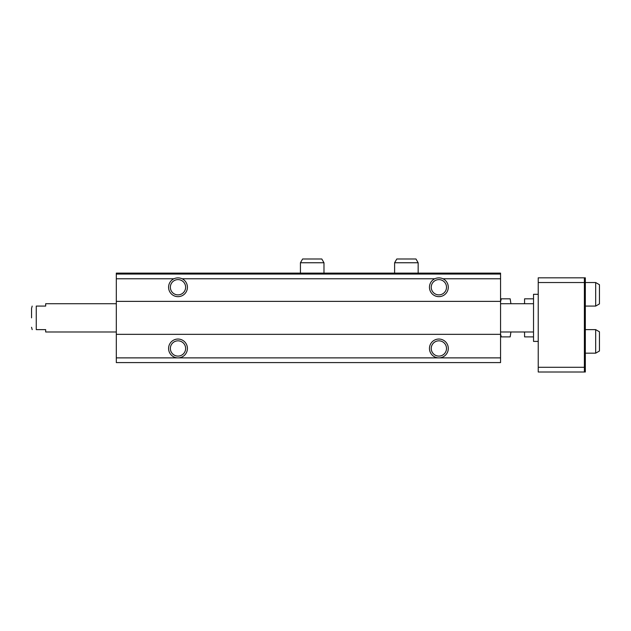 <?xml version="1.0" encoding="UTF-8"?>
<svg xmlns="http://www.w3.org/2000/svg" width="631" height="631" viewBox="0 0 631 631"><rect width="100%" height="100%" fill="white"/><g stroke="black" fill="none" stroke-linecap="round" stroke-linejoin="round"><path stroke-width="0.95" d="M116.309 274.059L500.564 274.059L500.564 273.12L116.309 273.12L116.309 278.768L173.896 278.768C176.633 277.601 179.37 277.601 182.107 278.768L434.767 278.768C437.504 277.601 440.241 277.601 442.978 278.768L500.564 278.768L500.564 362.588L116.309 362.588L116.309 357.88L177.997 357.88A9.418 9.418 0 0 0 187.415 348.462A9.418 9.418 0 0 0 177.997 339.044A9.418 9.418 0 0 0 168.58 348.462A9.418 9.418 0 0 0 177.997 357.88L438.876 357.88A9.418 9.418 0 0 0 448.294 348.462A9.418 9.418 0 0 0 438.876 339.044A9.418 9.418 0 0 0 429.459 348.462A9.418 9.418 0 0 0 438.876 357.88L500.564 357.88M500.564 274.059L500.564 278.768M173.896 278.768A9.418 9.418 0 0 0 176.585 296.554A9.418 9.418 0 0 0 182.107 278.768M116.309 278.768L116.309 301.373L500.564 301.373M434.767 278.768A9.418 9.418 0 0 0 437.464 296.554A9.418 9.418 0 0 0 442.978 278.768M116.309 301.373L116.309 334.335L500.564 334.335M116.309 334.335L116.309 357.88M431.241 348.462A7.635 7.635 0 0 0 442.694 355.072A7.635 7.635 0 0 0 442.694 341.852A7.635 7.635 0 0 0 431.241 348.462M431.241 287.247A7.635 7.635 0 0 0 442.694 293.857A7.635 7.635 0 0 0 442.694 280.637A7.635 7.635 0 0 0 431.241 287.247M170.362 348.462A7.635 7.635 0 0 0 181.815 355.072A7.635 7.635 0 0 0 181.815 341.852A7.635 7.635 0 0 0 170.362 348.462M170.362 287.247A7.635 7.635 0 0 0 181.815 293.857A7.635 7.635 0 0 0 181.815 280.637A7.635 7.635 0 0 0 170.362 287.247M116.309 331.985L45.677 331.985L45.677 329.627L36.259 329.627C30.501 329.627 30.501 329.627 36.259 329.627L36.259 306.082C30.501 306.082 30.501 306.082 36.259 306.082L45.677 306.082L45.677 303.724L116.309 303.724M31.55 317.858L31.55 308.433L31.55 317.858M585.323 372.006L584.385 372.006L584.385 277.829L585.323 277.829L585.323 372.006M584.385 277.829L538.235 277.829L538.235 372.006L584.385 372.006M538.235 367.297L584.385 367.297M538.235 282.538L584.385 282.538M538.235 341.403L533.526 341.403L533.526 294.306L538.235 294.306M595.68 329.627L595.68 353.171L599.45 350.994L599.45 331.803L595.68 329.627L585.323 329.627M595.68 353.171L585.323 353.171M595.68 282.538L595.68 306.082L599.45 303.905L599.45 284.715L595.68 282.538L585.323 282.538M595.68 306.082L585.323 306.082M500.564 301.61L501.306 298.826L510.179 298.826L510.921 303.724M500.564 334.099L501.306 336.883L510.179 336.883L510.921 331.985M524.574 331.985L524.574 336.883L533.526 336.883M533.526 298.826L524.574 298.826L524.574 303.724M522.697 303.724L524.574 303.661M524.574 332.056L522.697 331.985M394.612 262.756L418.156 262.756L415.979 258.994L396.789 258.994L394.612 262.756L394.612 273.12M418.156 262.756L418.156 273.12M300.435 262.756L323.979 262.756L321.802 258.994L302.604 258.994L300.435 262.756L300.435 273.12M323.979 262.756L323.979 273.12M32.181 329.627L31.55 327.276L32.181 329.627M32.181 306.082L31.55 308.433L32.181 306.082M533.526 303.724L500.564 303.724M533.526 331.985L500.564 331.985"/></g></svg>
